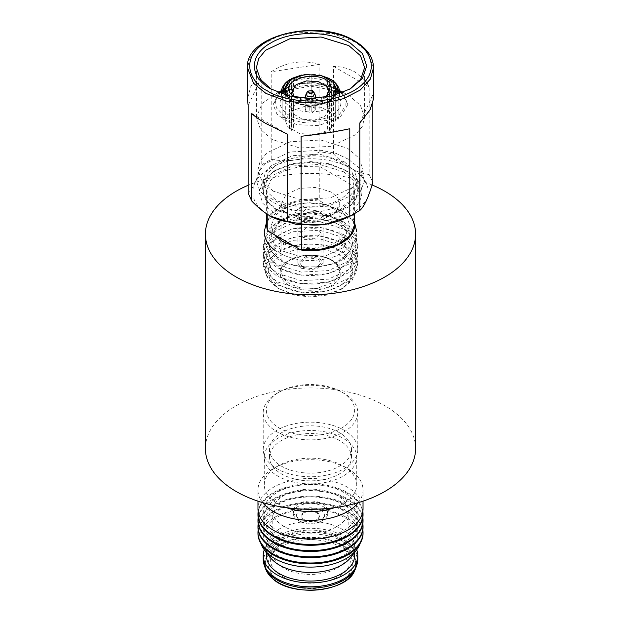 <?xml version="1.0" encoding="UTF-8"?>
<svg xmlns="http://www.w3.org/2000/svg" width="621" height="621" viewBox="0 0 621 621"><rect width="100%" height="100%" fill="white"/><g stroke="black" fill="none" stroke-linecap="round" stroke-linejoin="round"><path stroke-width="0.47" stroke-dasharray="3.1 2.33" d="M415.581 448.61A105.081 60.664 0 0 0 384.803 405.707A105.081 60.664 0 0 0 270.29 392.557A105.081 60.664 0 0 0 205.419 448.61M372.072 184.949A105.081 60.664 0 0 0 248.152 185.275M292.134 78.293L293.617 80.008L293.617 107.464L291.389 106.175L291.389 84.13L290.861 79.55M301.775 75.025L309.188 74.217L309.188 78.456C302.233 78.681 296.163 80.132 290.97 82.81M292.879 78.727C297.529 76.336 302.97 75.04 309.188 74.823L309.188 74.217M309.188 78.456L309.188 74.823M293.617 80.008C298.072 77.741 303.265 76.507 309.188 76.29M306.673 111.78L312.433 112.525L315.755 109.707L314.327 107.627L308.567 106.89L305.245 109.707L306.673 111.78M306.347 93.329L313.815 92.607L314.653 93.336M330.356 105.943L328.866 101.65C323.999 104.142 318.317 105.508 311.812 105.725L311.812 111.865C318.767 111.633 324.837 110.181 330.03 107.503L330.356 105.943M328.866 101.65L328.121 101.215C323.471 103.606 318.03 104.902 311.812 105.12L311.812 105.725M311.812 111.865L311.812 105.368C317.735 105.159 322.928 103.917 327.383 101.65L328.121 101.215L327.383 101.65L327.383 129.106L329.611 130.394L329.611 108.341L330.03 107.503M332.483 95.82L323.231 101.254L310.5 103.241L297.769 101.254L288.517 95.82M287.779 126.746L299.555 133.546L316.112 134.625L330.217 129.51L335.72 120.427L333.221 114.109L321.445 107.309L304.888 106.238L290.783 111.353L285.28 120.427L287.779 126.746M294.61 97.078L310.5 101.122L326.39 97.078M295.247 97.186L297.498 98.762L310.5 101.875L323.502 98.762L325.753 97.186M293.935 114.311L302.52 119.271L314.591 120.055L324.876 116.321L328.889 109.707L327.065 105.096L318.48 100.136L306.409 99.352L296.124 103.086L292.111 109.707L293.935 114.311M287.841 82.29L291.016 79.799L290.271 79.364L288.788 81.941L289.114 83.882C284.472 86.878 281.957 90.387 281.569 94.4L281.103 92.645M285.28 89.851L285.318 117.524L282.159 117.524L282.159 95.479L281.569 94.4M289.114 83.882L289.533 85.201L289.533 107.254L291.761 108.543L291.761 81.087L291.016 79.799M285.318 90.068C285.683 86.653 287.834 83.656 291.761 81.087M329.984 79.799L329.239 81.087L329.239 108.543L331.467 107.254L331.467 85.201L332.212 81.941L330.729 79.364L329.984 79.799L333.174 82.314M339.897 92.645L339.431 94.4C339.043 90.387 336.528 86.878 331.886 83.882M339.431 94.4L338.841 95.479L338.841 117.524L335.682 117.524L335.72 89.851M329.239 81.087C333.166 83.656 335.317 86.653 335.682 90.068M336.877 89.331L323.72 84.417L302.52 83.517L281.127 91.279L273.193 104.553L276.842 113.837L284.123 119.783L297.28 124.697L318.48 125.597L339.873 117.835L347.807 104.553L344.158 95.277L336.877 89.331M332.049 90.402C343.863 98.692 343.863 106.991 332.049 115.281C320.832 122.104 300.168 122.104 288.951 115.281C277.137 106.991 277.137 98.692 288.951 90.402C300.168 83.579 320.832 83.579 332.049 90.402M319.691 211.109L323.106 216.092L315.142 222.861L301.309 221.076L297.894 216.092L305.858 209.324L319.691 211.109M301.309 268.264L315.142 270.05L323.106 263.281L319.691 258.297L305.858 256.512L297.894 263.281L301.309 268.264M318.162 259.128L321.01 263.281L314.366 268.916L302.838 267.434L299.99 263.281L306.634 257.645L318.162 259.128M302.838 237.408L299.99 233.255L306.634 227.62L318.162 229.102L321.01 233.255L314.366 238.891L302.838 237.408M311.812 74.217L311.812 103.746L311.812 74.217L319.248 75.025M330.139 79.55L330.03 82.81C324.837 80.132 318.767 78.681 311.812 78.456M311.812 74.823C318.03 75.04 323.463 76.336 328.121 78.727L328.866 78.293M330.03 82.81L329.611 84.13L329.611 106.175L327.383 107.464L327.383 80.008L328.121 78.727M311.812 76.29C317.735 76.507 322.928 77.741 327.383 80.008M290.271 100.579L291.016 100.144L291.761 100.571L291.761 128.027L289.533 129.315L289.533 107.27L288.788 104.864L290.271 100.579L284.441 94.71M281.15 93.631L283.029 100.462L289.114 106.432M281.103 94.159L282.159 96.992L282.159 119.046L285.318 119.046L285.318 91.59C285.683 95.005 287.834 98.002 291.761 100.571L285.776 95.098M281.569 95.913L283.029 100.462M309.188 110.375L309.188 105.725C302.683 105.508 297.001 104.142 292.134 101.65L290.644 105.943L290.97 107.503C296.163 110.181 302.233 111.633 309.188 111.865L309.188 110.375M309.188 105.725L309.188 105.12C302.97 104.902 297.537 103.606 292.879 101.215L292.134 101.65M290.97 107.503L291.389 108.341L291.389 130.394L293.617 129.106L293.617 101.65C298.072 103.917 303.265 105.159 309.188 105.368L309.188 111.865M293.617 101.65L292.879 101.215L293.617 101.65M336.559 94.703L330.729 100.579L332.212 104.864L331.467 107.27L331.467 129.315L329.239 128.027L329.239 100.571C333.166 98.002 335.317 95.005 335.682 91.59L335.682 119.046L338.841 119.046L338.841 96.992L339.85 93.631M335.224 95.098L329.984 100.144L330.729 100.579M331.886 106.432L337.971 100.462L339.897 94.159M337.971 100.462L339.431 95.913M329.239 100.571L329.984 100.144L329.239 100.571M364.62 80.024L355.08 72.052C348.971 68.527 341.798 66.633 333.547 66.385L333.547 153.899L319.877 151.788L319.877 64.273C301.845 59.569 285.613 62.084 271.206 71.803L271.206 159.318L261.2 165.093L261.2 77.578L250.954 85.908L247.453 98.801M372.848 182.364L369.185 174.47L369.185 86.963L367.228 83.548M373.547 98.801L372.848 94.85L372.848 103.381M287.453 134.152L251.815 113.573M248.152 193.201C250.271 191.415 252.444 188.155 254.672 183.436C249.72 195.716 254.711 206.459 269.63 215.666L270.492 216.155M261.2 77.578L248.152 105.686M271.206 159.318C279.093 160.87 287.212 161.041 295.542 159.838C285.598 161.406 276.958 164.286 269.63 168.477C262.373 172.708 257.389 177.691 254.672 183.436C256.9 178.561 259.073 172.444 261.2 165.093M319.877 64.273L271.206 71.803M333.547 153.899C339.33 160.008 345.268 164.868 351.37 168.477C335.418 159.861 316.811 156.981 295.542 159.838C303.848 158.471 311.959 155.793 319.877 151.788M369.185 86.963L333.547 66.385M351.37 215.666L366.328 200.707C371.28 188.427 366.289 177.684 351.37 168.477C357.448 171.908 363.386 173.903 369.185 174.47M270.748 88.896L289.79 96.527L310.5 98.91L331.21 96.527L349.491 89.331M271.509 89.331L272.231 89.758M359.8 122.958L372.848 94.85M301.123 136.263L349.794 128.733M346.906 171.054L330.201 164.604L310.5 162.345L290.799 164.604L274.094 171.054L262.931 180.695L259.011 192.068L262.931 203.447L274.094 213.088C293.05 224.616 327.95 224.616 346.906 213.088C366.864 202.151 366.864 181.992 346.906 171.054L344.678 169.766L355.158 178.817L358.837 189.498L356.757 197.594L350.686 205L328.998 215.277L301.069 216.869L276.322 209.23L265.842 200.179L262.163 189.498L265.842 178.817L276.322 169.766L292.002 163.711L310.5 161.592L328.998 163.711L344.678 169.766M278.022 92.436L262.093 103.459L256.38 117.423L260.502 129.385L272.231 139.523L299.943 148.07L331.21 146.292L355.491 134.78L362.284 126.498L364.62 117.423L360.498 105.469L348.769 95.331L342.978 92.436M341.146 91.675L310.5 86.179L279.854 91.675M344.306 161.825L354.187 170.472L357.789 180.921L355.748 188.838L349.817 196.081L328.594 206.141L301.278 207.693L276.694 200.862L266.813 191.361L263.211 180.921L265.252 172.995L271.183 165.753L292.406 155.692L319.722 154.14L344.306 161.825M280.777 289.883C264.484 278.441 264.484 266.999 280.777 255.565C296.24 246.157 324.752 246.149 340.223 255.565L349.336 263.436L352.534 272.72L349.336 282.012L340.223 289.883L326.584 295.138L310.5 296.985L294.416 295.138L278.48 288.555C260.936 276.229 260.936 263.909 278.48 251.583C295.154 241.453 325.846 241.453 342.52 251.583L352.332 260.067L355.779 270.073L352.332 280.071L342.52 288.555L327.826 294.222L310.5 296.209L293.174 294.222L278.48 288.555M289.697 216.092L283.316 210.581L281.08 204.084L286.04 194.645L299.237 188.388L316.236 187.426L331.303 192.068L337.684 197.579L339.92 204.084L334.96 213.523L321.763 219.78L304.764 220.742L289.697 216.092M340.223 251.272C356.508 262.714 356.508 274.148 340.223 285.59C324.744 294.998 296.256 294.998 280.777 285.59C264.492 274.148 264.492 262.714 280.777 251.272C296.256 241.872 324.744 241.872 340.223 251.272M343.933 246.281L354.187 255.138L357.789 265.586L355.748 273.504L349.817 280.746L328.594 290.807L301.278 292.359L277.067 284.884L266.813 276.027L263.211 265.586L265.252 257.661L271.183 250.418L292.406 240.358L319.722 238.806L343.933 246.281M343.933 243.199L354.187 252.056L357.789 262.504L355.748 270.43L349.817 277.665L328.594 287.725L301.278 289.277L277.067 281.802L266.813 272.953L263.211 262.504L265.252 254.579L271.183 247.337L292.406 237.276L319.722 235.724L343.933 243.199M340.223 242.695C356.508 254.129 356.508 265.571 340.223 277.013C324.744 286.413 296.256 286.413 280.777 277.013C264.492 265.571 264.492 254.129 280.777 242.695C296.256 233.286 324.744 233.286 340.223 242.695M343.933 237.696L354.187 246.553L357.789 257.001L355.748 264.926L349.817 272.169L328.594 282.229L301.278 283.774L277.067 276.306L266.813 267.449L263.211 257.001L265.252 249.075L271.183 241.833L292.406 231.78L319.722 230.228L343.933 237.696M343.933 234.614L354.187 243.471L357.789 253.919L355.748 261.845L349.817 269.087L328.594 279.147L301.278 280.7L277.067 273.224L266.813 264.367L263.211 253.919L265.252 245.994L271.183 238.759L292.406 228.699L319.722 227.146L343.933 234.614M340.223 234.109C356.508 245.551 356.508 256.993 340.223 268.435C324.744 277.835 296.256 277.835 280.777 268.435C264.492 256.993 264.492 245.551 280.777 234.109C296.256 224.709 324.744 224.709 340.223 234.109M343.933 229.118L354.187 237.975L357.789 248.423L355.748 256.349L349.817 263.591L328.594 273.644L301.278 275.196L277.067 267.729L266.813 258.872L263.211 248.423L265.252 240.498L271.183 233.255L292.406 223.203L319.722 221.65L343.933 229.118M343.933 226.036L354.187 234.893L357.789 245.342L355.748 253.267L349.817 260.51L328.594 270.562L301.278 272.114L277.067 264.647L266.813 255.79L263.211 245.342L265.252 237.416L271.183 230.174L292.406 220.121L319.722 218.569L343.933 226.036M340.223 225.532C356.508 236.974 356.508 248.416 340.223 259.85C324.744 269.258 296.256 269.258 280.777 259.85C264.492 248.416 264.492 236.974 280.777 225.532C296.256 216.131 324.744 216.131 340.223 225.532M343.126 221.635C361.003 234.187 361.003 246.747 343.126 259.299C326.141 269.623 294.859 269.623 277.874 259.299L267.876 250.659L264.36 240.467L267.876 230.275L277.874 221.635L292.84 215.86L310.5 213.834L328.152 215.86L343.126 221.635L338.367 218.887L346.906 226.261L349.902 234.971L343.266 247.608L325.583 255.992L302.815 257.28L282.633 251.055L274.094 243.673L271.098 234.971L274.094 226.261L282.633 218.887L295.417 213.95L310.5 212.219L325.583 213.95L338.367 218.887M274.49 234.769L271.098 225.532L275.864 214.68L289.029 206.459L307.387 202.857L326.506 204.744L338.367 209.448L346.51 216.294L349.902 225.532L345.136 236.384L331.971 244.604L313.613 248.214L294.494 246.32M268.629 231.385C260.005 214.191 290.845 196.376 320.638 201.359L352.371 219.679C360.995 236.873 330.155 254.688 300.362 249.704M352.371 219.679L353.76 219.617L353.76 186.16L319.256 166.242L319.256 199.698L320.638 201.359M267.24 214.206L267.24 196.267L301.744 216.186L301.744 225.05M353.76 186.16L354.63 191.214L350.376 202.128L338.437 210.938L321.119 215.945L301.744 216.186M267.24 196.267L266.37 191.214L270.624 180.3L282.563 171.489L299.881 166.482L319.256 166.242M343.933 171.908L354.187 180.765L357.789 191.214L355.748 199.139L349.817 206.382L328.594 216.434L301.278 217.987L277.067 210.519L266.813 201.662L263.211 191.214L265.252 183.288L271.183 176.046L292.406 165.993L319.722 164.441L343.933 171.908M348.21 159.147L336.023 153.364L321.08 150.274L289.805 152.044L265.501 163.556L258.709 171.846L256.388 180.921L259.229 189.382C262.396 194.303 267.1 198.627 273.349 202.368C279.823 205.97 287.321 208.687 295.837 210.519L320.397 211.637L343.071 205.869L358.946 194.839L364.62 180.921L360.506 168.966L348.21 159.147M273.349 191.214L261.961 181.371L257.963 169.766L260.222 160.955L266.82 152.913L290.395 141.735L320.746 140.012L347.651 148.318L359.039 158.153L363.037 169.766L360.778 178.569L354.18 186.618L330.605 197.788L300.254 199.512L273.349 191.214M259.229 189.382L267.309 184.406C259.477 161.569 314.49 145.749 341.333 163.113C371.412 178.615 344.011 210.379 304.461 205.854L295.837 210.519M344.476 436.237A40.978 23.66 0 0 0 298.515 426.837A40.978 23.66 0 0 0 269.522 449.464A40.978 23.66 0 0 0 276.524 462.699A40.978 23.66 0 0 0 322.485 472.092A40.978 23.66 0 0 0 351.478 449.464A40.978 23.66 0 0 0 344.476 436.237M349.701 434.195A47.289 27.301 0 0 0 296.675 423.359A47.289 27.301 0 0 0 263.211 449.464A47.289 27.301 0 0 0 271.299 464.733A47.289 27.301 0 0 0 324.325 475.57A47.289 27.301 0 0 0 357.789 449.464A47.289 27.301 0 0 0 349.701 434.195M271.299 427.838A47.289 27.301 0 0 0 324.325 438.682A47.289 27.301 0 0 0 357.789 412.569A47.289 27.301 0 0 0 349.701 397.3A47.289 27.301 0 0 0 343.933 393.272A47.289 27.301 0 0 0 277.067 393.272A47.289 27.301 0 0 0 263.211 412.569A47.289 27.301 0 0 0 271.299 427.838M273.915 424.252A44.138 25.484 0 0 0 335.185 431.121A44.138 25.484 0 0 0 347.085 395.748A44.138 25.484 0 0 0 341.705 391.983A44.138 25.484 0 0 0 279.295 391.983A44.138 25.484 0 0 0 273.915 424.252M317.603 513.513A8.562 4.945 0 0 0 305.711 512.178A8.562 4.945 0 0 0 303.397 519.04A8.562 4.945 0 0 0 304.282 519.676A8.562 4.945 0 0 0 316.718 519.676A8.562 4.945 0 0 0 317.603 513.513M303.064 518.83A8.973 5.178 0 0 0 303.98 519.49A8.973 5.178 0 0 0 317.02 519.49A8.973 5.178 0 0 0 317.936 513.031A8.973 5.178 0 0 0 305.485 511.634A8.973 5.178 0 0 0 303.064 518.83M322.175 511.386A14.081 8.127 0 0 0 302.621 509.189A14.081 8.127 0 0 0 298.825 520.476A14.081 8.127 0 0 0 300.541 521.679A14.081 8.127 0 0 0 320.459 521.679A14.081 8.127 0 0 0 322.175 511.386M296.217 518.923A17.233 9.952 0 0 0 298.313 520.39A17.233 9.952 0 0 0 322.687 520.39A17.233 9.952 0 0 0 327.733 513.357A17.233 9.952 0 0 0 324.783 507.792A17.233 9.952 0 0 0 305.462 503.841A17.233 9.952 0 0 0 293.267 513.357A17.233 9.952 0 0 0 296.217 518.923M296.217 516.517A17.233 9.952 0 0 0 315.538 520.468A17.233 9.952 0 0 0 327.733 510.959A17.233 9.952 0 0 0 324.783 505.393A17.233 9.952 0 0 0 305.462 501.442A17.233 9.952 0 0 0 293.267 510.959A17.233 9.952 0 0 0 296.217 516.517M341.814 498.756A37.78 21.813 0 0 0 299.454 490.101A37.78 21.813 0 0 0 272.72 510.959A37.78 21.813 0 0 0 279.186 523.154A37.78 21.813 0 0 0 321.546 531.809A37.78 21.813 0 0 0 348.28 510.959A37.78 21.813 0 0 0 341.814 498.756M345.563 550.493A42.298 24.421 0 0 0 305.408 539.905A42.298 24.421 0 0 0 270.803 555.725A42.298 24.421 0 0 0 275.437 577.809A42.298 24.421 0 0 0 329.759 585.89A42.298 24.421 0 0 0 350.197 555.725A42.298 24.421 0 0 0 345.563 550.493M356.702 549.756A47.289 27.301 0 0 0 349.701 540.301A47.289 27.301 0 0 0 301.596 528.758A47.289 27.301 0 0 0 264.298 549.756M354.638 555.57A44.138 25.484 0 0 0 347.085 541.318A44.138 25.484 0 0 0 297.591 531.203A44.138 25.484 0 0 0 266.362 555.57M350.787 557.394A44.138 25.484 0 0 0 354.638 546.992A44.138 25.484 0 0 0 347.085 532.74A44.138 25.484 0 0 0 297.591 522.626A44.138 25.484 0 0 0 266.362 546.992A44.138 25.484 0 0 0 270.213 557.394M360.149 543.406A50.557 29.187 0 0 0 352.41 521.586A50.557 29.187 0 0 0 291.21 510.936A50.557 29.187 0 0 0 260.851 543.406M271.664 551.293A46.847 27.052 0 0 0 336.706 558.59A46.847 27.052 0 0 0 349.336 521.035A46.847 27.052 0 0 0 284.294 513.746A46.847 27.052 0 0 0 271.664 551.293M363.037 533.486A52.537 30.336 0 0 0 354.055 516.517A52.537 30.336 0 0 0 295.138 504.477A52.537 30.336 0 0 0 257.963 533.486M362.835 529.985A52.537 30.336 0 0 0 354.055 515.702A52.537 30.336 0 0 0 297.374 503.297A52.537 30.336 0 0 0 258.165 529.985M271.664 545.114A46.847 27.052 0 0 0 336.706 552.411A46.847 27.052 0 0 0 349.336 514.863A46.847 27.052 0 0 0 284.294 507.567A46.847 27.052 0 0 0 271.664 545.114M363.037 527.307A52.537 30.336 0 0 0 354.055 510.338A52.537 30.336 0 0 0 295.138 498.298A52.537 30.336 0 0 0 257.963 527.307M362.835 523.813A52.537 30.336 0 0 0 354.055 509.53A52.537 30.336 0 0 0 297.374 497.118A52.537 30.336 0 0 0 258.165 523.813M271.664 538.935A46.847 27.052 0 0 0 336.706 546.232A46.847 27.052 0 0 0 349.336 508.684A46.847 27.052 0 0 0 284.294 501.388A46.847 27.052 0 0 0 271.664 538.935M363.037 521.128A52.537 30.336 0 0 0 354.055 504.167A52.537 30.336 0 0 0 295.138 492.119A52.537 30.336 0 0 0 257.963 521.128M362.835 517.635A52.537 30.336 0 0 0 354.055 503.352A52.537 30.336 0 0 0 297.374 490.947A52.537 30.336 0 0 0 258.165 517.635M271.664 532.764A46.847 27.052 0 0 0 336.706 540.053A46.847 27.052 0 0 0 349.336 502.505A46.847 27.052 0 0 0 284.294 495.209A46.847 27.052 0 0 0 271.664 532.764M363.037 514.949A52.537 30.336 0 0 0 354.055 497.988A52.537 30.336 0 0 0 295.138 485.94A52.537 30.336 0 0 0 257.963 514.949M362.835 511.456A52.537 30.336 0 0 0 354.055 497.173A52.537 30.336 0 0 0 297.374 484.768A52.537 30.336 0 0 0 258.165 511.456M271.664 526.585A46.847 27.052 0 0 0 336.706 533.881A46.847 27.052 0 0 0 349.336 496.326A46.847 27.052 0 0 0 284.294 489.03A46.847 27.052 0 0 0 271.664 526.585M363.037 508.778A52.537 30.336 0 0 0 354.055 491.809A52.537 30.336 0 0 0 295.138 479.769A52.537 30.336 0 0 0 257.963 508.778M358.278 502.645A52.537 30.336 0 0 0 363.037 490.023A52.537 30.336 0 0 0 354.055 473.055A52.537 30.336 0 0 0 347.651 468.568A52.537 30.336 0 0 0 273.349 468.568A52.537 30.336 0 0 0 257.963 490.023A52.537 30.336 0 0 0 262.722 502.645M334.572 507.66A46.233 26.695 0 0 0 356.733 484.869A46.233 26.695 0 0 0 348.831 469.942A46.233 26.695 0 0 0 343.196 465.998A46.233 26.695 0 0 0 277.804 465.998A46.233 26.695 0 0 0 264.267 484.869A46.233 26.695 0 0 0 272.169 499.804A46.233 26.695 0 0 0 286.428 507.66M272.169 472.115A46.233 26.695 0 0 0 324.022 482.711A46.233 26.695 0 0 0 356.733 457.188A46.233 26.695 0 0 0 348.831 442.261A46.233 26.695 0 0 0 296.978 431.657A46.233 26.695 0 0 0 264.267 457.188A46.233 26.695 0 0 0 272.169 472.115M344.476 443.953A40.978 23.66 0 0 0 298.515 434.56A40.978 23.66 0 0 0 269.522 457.188A40.978 23.66 0 0 0 276.524 470.423A40.978 23.66 0 0 0 322.485 479.816A40.978 23.66 0 0 0 351.478 457.188A40.978 23.66 0 0 0 344.476 443.953M314.777 98.312L314.094 98.762C311.556 99.888 309.079 99.849 306.673 98.63L306.223 98.312M305.245 96.55L306.906 94.338C309.444 93.212 311.921 93.259 314.327 94.477L315.755 96.55M341.371 93.072L345.059 98.98L345.136 106.478L339.578 114.295L328.493 120.311L302.148 122.585L285.606 117.214L276.415 107.93L275.468 100.827L279.629 93.072M281.259 91.528L282.78 90.317M284.379 89.222L299.043 83.625L314.762 82.671L335.394 88.469L339.796 91.574M373.547 67.666L367.391 51.978L355.08 41.925L332.848 33.627L297.017 32.106L277.323 36.709L260.859 45.224L250.636 56.239L247.453 67.666M288.951 285.163C281.787 282.019 273.294 269.661 288.951 260.284C305.198 251.241 326.607 256.139 332.049 260.284C339.213 263.42 347.706 275.786 332.049 285.163C315.802 294.199 294.393 289.301 288.951 285.163M331.303 259.85L320.933 255.976L304.205 255.27L287.337 261.394L281.08 271.866L283.952 279.186L289.697 283.875L300.067 287.748L316.795 288.454L333.663 282.338L339.92 271.866L337.048 264.546L331.303 259.85M353.76 219.617L354.638 224.678M266.362 224.678L270.492 213.911L283.331 204.596L301.542 199.721L319.256 199.698M341.814 540.425A37.78 21.813 0 0 0 299.454 531.77A37.78 21.813 0 0 0 272.72 552.628A37.78 21.813 0 0 0 279.186 564.823A37.78 21.813 0 0 0 321.546 573.478A37.78 21.813 0 0 0 348.28 552.628A37.78 21.813 0 0 0 341.814 540.425M277.424 573.028A39.907 23.039 0 0 0 328.672 580.658A39.907 23.039 0 0 0 347.954 552.201A39.907 23.039 0 0 0 343.576 547.264A39.907 23.039 0 0 0 305.695 537.274A39.907 23.039 0 0 0 273.046 552.201A39.907 23.039 0 0 0 277.424 573.028M347.954 549.562A45.186 26.09 0 0 0 285.225 542.521A45.186 26.09 0 0 0 273.046 578.741A45.186 26.09 0 0 0 335.775 585.774A45.186 26.09 0 0 0 347.954 549.562M354.638 570.652A45.675 26.369 0 0 0 348.365 549.119A45.675 26.369 0 0 0 291.583 539.859A45.675 26.369 0 0 0 266.362 570.652M355.887 567.951A46.971 27.114 0 0 0 349.437 545.805A46.971 27.114 0 0 0 291.055 536.288A46.971 27.114 0 0 0 265.113 567.951M357.789 559.505A47.289 27.301 0 0 0 349.701 544.237A47.289 27.301 0 0 0 296.675 533.4A47.289 27.301 0 0 0 263.211 559.505M266.362 222.877L267.24 221.278L278.503 210.612L296.644 204.045L309.662 202.756L323.952 203.967L345.951 212.902L354.638 222.877M281.305 241.988C276.492 237.897 274.319 234.451 274.769 231.664L275.452 228.28C276.415 223.405 283.44 218.91 296.543 214.796C310.089 211.777 326.949 212.731 339.695 221.34C345.144 226.657 347.318 230.104 346.231 231.664C346.634 238.185 336.504 246.203 324.527 248.516L310.772 250.069C298.39 249.883 288.563 247.189 281.305 241.988M275.049 250.434C290.667 260.548 309.017 263.048 330.093 257.932C347.248 253.741 358.115 239.885 356.733 231.664M315.755 109.707L315.755 98.265M305.245 109.707L305.245 98.265M311.812 104.926C317.874 104.701 323.137 103.451 327.616 101.161M335.72 120.427L335.72 91.365M285.28 120.427L285.28 91.365M323.502 98.762L325.73 97.481M297.498 98.762L295.27 97.481M328.889 109.707L328.889 91.256M292.111 109.707L292.111 91.256M273.193 104.553L278.72 92.723M281.414 90.425L293.353 84.603L308.21 82.174L323.448 83.509L336.442 88.368L339.586 90.425M347.807 104.553L342.28 92.723M323.106 263.281L323.106 216.092M297.894 263.281L297.894 216.092M299.99 263.281L299.99 233.255M321.01 263.281L321.01 233.255M291.56 100.105L286.63 95.331M309.188 104.926C303.126 104.701 297.863 103.451 293.384 101.161M334.37 95.331L329.44 100.105M348.769 89.758L350.252 88.896M364.62 117.423L364.62 67.666M256.38 117.423L256.38 67.666M276.322 169.766L274.094 171.054M358.837 189.498L358.837 180.921M262.163 189.498L262.163 180.921M339.92 204.084L339.92 271.866L339.446 268.94C336.846 264.166 334.207 261.294 331.521 260.331C314.56 249.091 278.86 258.569 281.08 271.866L281.08 204.084M340.223 289.883L342.52 288.555M357.789 262.504L357.789 265.586M263.211 262.504L263.211 265.586M357.789 253.919L357.789 257.001M263.211 253.919L263.211 257.001M357.789 245.342L357.789 248.423M263.211 245.342L263.211 248.423M282.633 218.887L277.874 221.635M349.902 225.532L349.902 234.971M271.098 225.532L271.098 234.971M354.638 191.214L354.638 213.779M266.362 191.214L266.362 213.632M263.211 180.921L263.211 191.214M357.789 180.921L357.789 191.214M257.963 180.921L257.963 169.766M363.037 180.921L363.037 169.766M357.789 449.464L357.789 412.569M320.459 521.679L322.687 520.39M300.541 521.679L298.313 520.39M327.733 513.357L327.733 510.959M270.803 555.725L273.046 552.201L272.72 510.959M348.28 510.959L347.954 552.201L350.197 555.725M354.638 552.426L354.638 546.992M363.037 501.147L363.037 490.023M356.733 484.869L356.733 457.188M351.478 457.188L351.478 449.464M269.522 457.188L269.522 449.464M264.267 484.869L264.267 457.188M277.804 465.998L273.349 468.568M343.196 465.998L347.651 468.568M257.963 501.147L257.963 490.023M266.362 552.426L266.362 546.992M293.267 513.357L293.267 510.959M279.295 391.983L277.067 393.272M341.705 391.983L343.933 393.272M263.211 449.464L263.211 412.569"/><path stroke-width="0.93" d="M248.152 185.275A105.081 60.664 0 0 0 205.419 234.109L205.419 448.61A105.081 60.664 0 0 0 236.197 491.506A105.081 60.664 0 0 0 350.71 504.656A105.081 60.664 0 0 0 415.581 448.61L415.581 234.109A105.081 60.664 0 0 0 384.803 191.214A105.081 60.664 0 0 0 372.072 184.949M205.419 234.109A105.081 60.664 0 0 0 236.197 277.013A105.081 60.664 0 0 0 350.71 290.162A105.081 60.664 0 0 0 415.581 234.109M290.861 79.55L291.792 78.432L301.775 75.025M292.134 78.293L292.879 78.727M312.417 90.65C313.458 92.77 312.177 93.461 308.583 92.723L308.101 91.07L312.417 90.65L314.653 93.336L313.093 96.566L307.185 96.208L306.347 93.329L305.245 96.55L306.223 98.312M288.517 95.82L285.28 88.687L290.783 79.604L304.888 74.489L321.445 75.568L333.221 82.368L335.72 88.687L332.483 95.82M326.39 97.078L331.808 90.495L329.906 83.292C319.047 68.496 277.835 79.962 291.094 94.082L294.61 97.078M325.753 97.186L328.889 91.256L327.065 86.653L318.48 81.693L306.409 80.909L296.124 84.642L292.111 91.256L293.935 95.867L295.247 97.186M281.189 93.398L281.119 92.374C281.67 87.196 284.565 82.927 289.813 79.573L290.271 79.364C285.947 82.174 283.595 85.457 283.207 89.214L284.263 89.214L287.841 82.29M281.103 92.645L283.207 89.214M291.016 79.799L290.271 79.364M284.263 89.214L285.318 90.068M339.897 92.645L339.881 92.374C339.33 87.196 336.435 82.927 331.187 79.573L330.729 79.364C335.053 82.174 337.405 85.457 337.793 89.214L339.897 92.645L339.811 93.398M330.729 79.364L329.984 79.799M333.174 82.314L336.737 89.214L337.793 89.214M335.682 90.068L336.737 89.214M319.248 75.025L329.208 78.432L330.139 79.55M328.121 78.727L328.866 78.293M284.441 94.71L283.207 90.728L281.103 94.159M285.776 95.098L284.263 90.728L283.207 90.728M284.263 90.728L285.311 91.528L286.63 95.331M339.897 94.159L337.793 90.728L336.559 94.703M337.793 90.728L336.737 90.728L335.224 95.098M336.737 90.728L335.689 91.528L334.37 95.331M247.453 67.666L247.453 98.801L248.152 105.686L248.152 193.201L251.815 201.088L251.815 113.573C255.107 116.686 259.811 120 265.92 123.532L287.453 134.152L287.453 221.666L301.123 223.777L301.123 136.263C319.155 134.353 335.387 131.846 349.794 128.733L349.794 216.248L359.8 210.472L359.8 122.958L370.046 109.839L373.547 98.801L373.547 67.666C373.205 57.093 366.902 48.19 354.645 40.963C318.596 17.97 244.938 35.211 247.453 67.666L253.609 83.354L265.92 93.406L288.152 101.704L323.983 103.226L343.677 98.615L360.141 90.099L370.364 79.084L373.547 67.666M270.748 88.896C248.959 76.95 248.959 54.943 270.748 42.996C291.443 30.421 329.557 30.413 350.252 42.996L362.439 53.53L366.716 65.95L362.439 78.37L350.252 88.896L332.018 95.937L310.5 98.405L288.99 95.937L270.748 88.896M367.228 83.548L364.62 80.024M372.848 103.381L372.848 182.364C370.729 189.692 368.556 195.809 366.328 200.707C364.1 205.419 361.927 208.672 359.8 210.472M287.453 221.666C281.67 221.099 275.732 219.097 269.63 215.666C263.552 212.071 257.614 207.212 251.815 201.088M349.491 89.331L360.692 79.341L364.62 67.666L360.498 55.704L348.769 45.574L321.057 37.019L289.79 38.797L265.509 50.309L258.716 58.591L256.38 67.666L260.308 79.341L271.509 89.331M349.794 216.248C341.907 220.238 333.788 222.923 325.458 224.305L351.37 215.666L355.08 213.523M270.492 216.155L296.124 224.391L325.458 224.305C317.152 225.501 309.041 225.33 301.123 223.777M342.978 92.436L341.146 91.675M279.854 91.675L278.022 92.436M294.494 246.32L282.633 241.616L274.49 234.769L300.362 249.704L301.744 249.65L301.177 250.022C327.446 253.888 355.585 240.7 354.638 224.678L350.508 235.437L337.669 244.752L319.458 249.626L301.744 249.65L301.744 225.05M274.49 234.769L268.629 231.385L267.24 229.731L267.24 214.206M267.302 229.995L266.362 224.678L267.294 229.995M264.298 549.756A47.289 27.301 0 0 0 263.211 555.57A47.289 27.301 0 0 0 271.299 570.839A47.289 27.301 0 0 0 324.325 581.675A47.289 27.301 0 0 0 357.789 555.57A47.289 27.301 0 0 0 356.702 549.756M266.362 552.426L266.362 555.57A44.138 25.484 0 0 0 273.915 569.822A44.138 25.484 0 0 0 323.409 579.936A44.138 25.484 0 0 0 354.638 555.57L354.638 552.426M260.851 543.406A50.557 29.187 0 0 0 264.352 549.826L270.213 557.394A44.138 25.484 0 0 0 273.915 561.244A44.138 25.484 0 0 0 314.311 572.376A44.138 25.484 0 0 0 350.787 557.394L356.648 549.826A50.557 29.187 0 0 0 360.149 543.406M264.352 549.826A50.557 29.187 0 0 0 268.59 554.235A50.557 29.187 0 0 0 314.87 566.989A50.557 29.187 0 0 0 356.648 549.826M258.165 529.985A52.537 30.336 0 0 0 257.963 532.671L257.963 533.486A52.537 30.336 0 0 0 266.945 550.447A52.537 30.336 0 0 0 325.862 562.494A52.537 30.336 0 0 0 363.037 533.486L363.037 532.671A52.537 30.336 0 0 0 362.835 529.985M257.963 532.671A52.537 30.336 0 0 0 266.945 549.639A52.537 30.336 0 0 0 325.862 561.679A52.537 30.336 0 0 0 363.037 532.671M258.165 523.813A52.537 30.336 0 0 0 257.963 526.492L257.963 527.307A52.537 30.336 0 0 0 266.945 544.268A52.537 30.336 0 0 0 325.862 556.315A52.537 30.336 0 0 0 363.037 527.307L363.037 526.492A52.537 30.336 0 0 0 362.835 523.813M257.963 526.492A52.537 30.336 0 0 0 266.945 543.46A52.537 30.336 0 0 0 325.862 555.5A52.537 30.336 0 0 0 363.037 526.492M258.165 517.635A52.537 30.336 0 0 0 257.963 520.313L257.963 521.128A52.537 30.336 0 0 0 266.945 538.096A52.537 30.336 0 0 0 325.862 550.136A52.537 30.336 0 0 0 363.037 521.128L363.037 520.313A52.537 30.336 0 0 0 362.835 517.635M257.963 520.313A52.537 30.336 0 0 0 266.945 537.281A52.537 30.336 0 0 0 325.862 549.321A52.537 30.336 0 0 0 363.037 520.313M258.165 511.456A52.537 30.336 0 0 0 257.963 514.141L257.963 514.949A52.537 30.336 0 0 0 266.945 531.918A52.537 30.336 0 0 0 325.862 543.957A52.537 30.336 0 0 0 363.037 514.949L363.037 514.141A52.537 30.336 0 0 0 362.835 511.456M257.963 514.141A52.537 30.336 0 0 0 266.945 531.102A52.537 30.336 0 0 0 325.862 543.142A52.537 30.336 0 0 0 363.037 514.141M257.963 501.147L257.963 508.778A52.537 30.336 0 0 0 266.945 525.739A52.537 30.336 0 0 0 325.862 537.778A52.537 30.336 0 0 0 363.037 508.778L363.037 501.147M262.722 502.645A52.537 30.336 0 0 0 266.945 506.984A52.537 30.336 0 0 0 314.816 520.251A52.537 30.336 0 0 0 358.278 502.645M286.428 507.66A46.233 26.695 0 0 0 334.572 507.66M315.755 98.265L315.755 96.55L314.777 98.312M279.629 93.072L281.259 91.528M282.78 90.317L284.379 89.222M339.796 91.574L341.371 93.072M267.403 90.829C253.065 84.549 236.096 59.826 267.403 41.064C299.889 22.993 342.722 32.789 353.597 41.064C367.935 47.343 384.904 72.075 353.597 90.829C321.111 108.908 278.278 99.104 267.403 90.829M354.638 570.652C347.201 591.86 292.118 597.503 272.704 578.71L266.362 570.652A45.675 26.369 0 0 0 272.635 578.617A45.675 26.369 0 0 0 318.076 589.872A45.675 26.369 0 0 0 354.638 570.652L355.887 567.951L357.789 559.505L357.789 555.57M266.362 570.652L265.113 567.951A46.971 27.114 0 0 0 271.563 576.141A46.971 27.114 0 0 0 318.286 587.714A46.971 27.114 0 0 0 355.887 567.951M265.113 567.951L263.211 559.505A47.289 27.301 0 0 0 271.299 574.774A47.289 27.301 0 0 0 324.325 585.611A47.289 27.301 0 0 0 357.789 559.505M275.049 250.434C267.923 244.985 264.329 238.728 264.267 231.664L266.362 222.877M356.733 231.664L354.638 222.877M291.792 78.432L301.395 75.102M305.245 98.265L305.245 96.55M314.661 93.336L315.755 96.55M308.101 91.07L306.347 93.336M335.72 91.365L335.72 88.687M285.28 91.365L285.28 88.687M278.72 92.723L281.414 90.425M342.28 92.723L339.586 90.425M319.605 75.102L329.208 78.432M354.638 213.779L354.638 224.678M266.362 213.632L266.362 224.678M263.211 559.505L263.211 555.57"/></g></svg>
